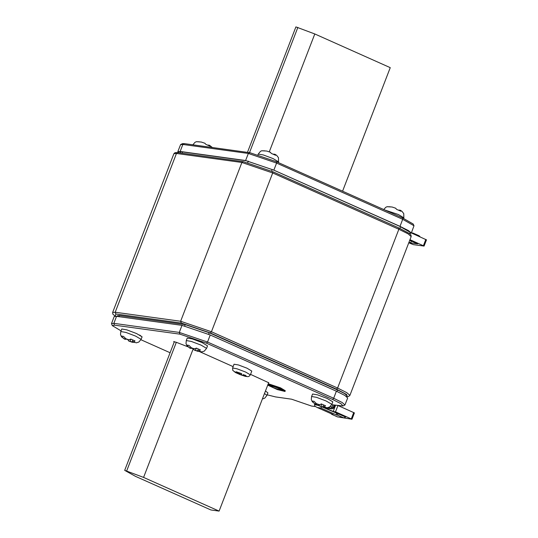 <?xml version="1.0" encoding="UTF-8"?>
<svg xmlns="http://www.w3.org/2000/svg" width="538" height="538" viewBox="0 0 538 538"><rect width="100%" height="100%" fill="white"/><g stroke="black" fill="none" stroke-linecap="round" stroke-linejoin="round"><path stroke-width="0.81" d="M338.113 405.578L354.407 412.949L351.973 419.25L339.552 417.206M268.637 382.72L250.54 374.374M187.789 346.728L176.296 342.296L173.653 341.596L174.211 342.02M193.364 348.88L191.353 348.106M233.142 366.613L199.43 351.59M142.052 336.875L139.678 335.039M267.204 394.825L275.543 396.943L291.616 399.162L311.563 406.076L315.524 406.627M328.832 407.448L332.02 408.9L325.302 407.972L333.183 411.489L335.524 411.812L351.973 419.25M331.711 404.697L342.988 405.968L341.085 403.749L332.605 399.445L206.451 343.204L179.934 334.165L114.473 325.134L112.308 325.618L121.077 330.85M140.943 339.72L170.089 352.72M319.31 405.76L314.468 404.529L314.824 406.096L317.171 407.448M336.519 413.339L336.573 415.02L320.809 407.986L317.299 407.501L333.069 414.536L331.899 414.374L337.534 416.883L344.159 417.818L345.571 417.011L322.538 407.105M112.308 325.618L111.494 323.58L113.827 323.372L179.295 332.403L207.52 342.02L333.674 398.268L342.155 402.511L344.952 405.006L342.988 405.968M344.952 405.006L347.676 397.952L344.878 395.45L336.398 391.207L210.244 334.966L182.012 325.349L116.551 316.31L114.217 316.526L111.494 323.58M330.366 406.486L333.762 408.14L334.925 405.141M333.183 411.489L335.598 405.235M335.524 411.812L337.938 405.558M333.069 414.536L332.672 414.354M331.899 414.374L330.796 413.527M337.689 413.5L337.743 415.181L336.573 415.02M337.534 416.883L343.822 417.797M342.592 191.205L390.279 67.62L314.77 33.955L295.866 26.9L247.46 152.348M269.276 151.857L314.77 33.955M117.19 316.398L117.452 315.725L119.429 315.544L185.24 324.629L209.195 332.787L337.548 390.01L344.737 393.614L347.111 395.733L346.741 396.694M191.219 348.402L189.867 348.14L186.975 345.813L186.007 343.58L186.276 340.554L191.333 341.428L201.098 345.114L206.565 348.382L204.312 351.092L201.763 351.892L197.728 350.621L198.825 350.763L200.486 349.982L196.289 348.106L195.442 348.644L193.445 348.711L191.346 347.763L188.946 345.389L186.78 345.087L188.912 347.346L191.219 348.402L191.481 347.83M206.565 348.382L207.534 345.867L202.066 342.598L192.301 338.906L187.251 338.039L186.276 340.554M193.31 348.651L194.144 350.05L199.88 351.57M191.387 348.046L193.088 348.55M198.166 349.209L197.728 350.621M196.289 348.113L195.502 350.312M143.585 477.435L219.101 511.1L210.916 509.97L135.408 476.305L124.681 470.38L143.585 477.435L193.216 348.826M268.731 382.484L219.101 511.1M239.659 374.421L234.212 371.455L235.846 372.726L244.803 376.176L241.428 374.67L239.679 374.435M236.209 371.731L239.578 373.238L241.327 373.48L236.189 371.724M245.173 375.188L243.418 374.946L246.794 376.452L244.817 376.183L246.801 376.452L245.066 375.134M232.604 368.012L234.057 364.226L238.482 364.993L247.029 368.221L251.811 371.079L250.352 374.858L249.04 376.331L248.025 376.661L245.247 376.324L240.237 374.67L235.483 372.572L232.732 370.326L232.604 368.012L237.023 368.772L245.57 372L250.352 374.858M241.73 373.648L241.428 374.67M240.009 373.291L239.672 374.428M237.904 372.491L237.588 372.962M243.492 374.435L243.418 374.946M244.965 375.638L244.81 376.176M264.467 393.527L266.983 395.383L267.958 392.861L265.436 391.005M263.465 398.671L262.403 398.88M125.757 339.37L124.406 339.108L121.507 336.775L120.546 334.549L120.815 331.522L125.872 332.397L135.63 336.082L141.097 339.35L138.851 342.06L136.302 342.854L132.267 341.59L133.363 341.731L135.025 340.944L130.828 339.075L129.012 339.814L127.983 339.673L125.885 338.732L123.484 336.351L121.319 336.055L123.451 338.308L125.757 339.37L126.02 338.799M141.097 339.35L142.072 336.828L136.605 333.56L126.84 329.875L121.79 329L120.815 331.522M127.849 339.619L128.683 341.018L134.419 342.531M125.926 339.007L127.627 339.518M132.704 340.177L132.267 341.59M130.828 339.075L130.041 341.28M395.544 208.199L396.708 209.383L400.911 211.252L400.238 210.244L398.853 210.069M390.232 206.821L387.064 206.713L392.041 206.989L395.82 208.273M204.783 143.209L205.946 144.392L210.15 146.269L209.477 145.253L208.092 145.078M199.464 141.83L196.303 141.723L201.279 141.998L205.059 143.283M409.014 242.147L410.655 242.887L417.67 243.849L409.714 240.325M408.772 242.766L413.413 244.649L424.072 246.088L409.963 239.692M426.365 239.8L411.355 232.927M180.775 144.426L182.516 143.673L184.494 143.659L249.955 152.698L276.471 161.73L402.632 217.977L413.197 224.023L413.978 225.752L402.727 219.316L276.572 163.068L248.341 153.451L182.88 144.419L180.546 144.635L177.822 151.689L180.156 151.474L245.617 160.512L273.849 170.129L400.003 226.37L408.483 230.62L411.281 233.115L409.748 233.418M411.281 233.115L413.978 225.752M178.475 152.711L177.822 151.689M412.007 232.994L411.624 233.055M420.117 236.834L419.189 235.839L413.157 233.142L412.538 233.458M410.655 242.887L411.368 241.044M178.831 152.758L178.549 151.689L180.607 151.676L246.068 160.714L273.613 170.095L399.774 226.343L410.743 232.624L409.815 233.23M270.244 152.247L271.408 153.431L275.611 155.3L274.938 154.285L273.553 154.117M264.931 150.862L261.764 150.761L266.74 151.037L270.52 152.315M267.958 384.475L280.237 388.591L285.019 391.449L285.308 390.689L280.527 387.831L268.254 383.715M285.019 391.449L277.352 389.593L267.695 385.154M316.559 404.388L315.329 404.179L312.275 401.765L311.307 399.539L311.576 396.513L316.465 397.333L326.041 400.911L331.865 404.341L329.653 407.024L327.097 407.824L322.988 406.546L323.997 406.647L325.557 405.82L321.28 403.937L320.473 404.495L318.617 404.623L316.485 403.675L314.031 401.287L312.027 401.059L314.205 403.325L316.559 404.388L316.821 403.83M331.865 404.341L332.834 401.819L327.017 398.396L317.433 394.811L312.551 393.991L311.576 396.513M318.637 404.623L319.801 406.15L325.403 407.569M327.931 407.723L328.261 407.649M316.727 404.018L318.61 404.616M323.419 405.148L322.988 406.546M321.677 404.213L320.93 406.311M174.178 342L174.312 341.643M206.451 343.204L207.52 342.02L210.244 334.966M332.605 399.445L333.674 398.268L336.398 391.207M330.897 408.396L331.966 407.219L332.874 404.858M333.762 408.14L332.02 408.9L333.089 407.723L334.132 405.033M351.294 418.84L353.722 412.538M114.473 325.134L113.827 323.372L116.551 316.31M179.934 334.165L179.295 332.403L182.012 325.349M343.379 417.69L337.743 415.181M321.845 406.883L320.809 407.986M317.299 407.501L332.867 414.455M249.531 152.637L297.85 27.425M119.429 315.544L119.006 316.653M185.24 324.629L184.756 325.88M209.195 332.787L208.63 334.253M337.548 390.01L336.983 391.469M189.396 347.588L190.27 348.274M194.386 348.839L191.622 347.898M199.551 351.435L198.677 350.749M194.561 350.184L197.325 351.126M182.557 151.945L182.073 153.209M248.327 161.138L247.756 162.617M272.208 169.477L271.555 171.165M400.561 226.7L399.909 228.394M176.296 342.296L126.665 470.905M123.935 338.557L124.809 339.236M128.925 339.808L126.161 338.866M134.09 342.397L133.216 341.717M129.1 341.153L131.864 342.087M403.608 218.415L403.83 217.829L398.362 214.561L384.441 209.867M195.012 145.112L193.169 144.857M272.732 171.696L398.826 227.904L398.86 229.228L272.705 172.98L211.434 331.771L337.588 388.012L346.835 392.646L349.888 395.369L411.16 236.579L408.107 233.855L398.86 229.228L337.588 388.012L336.519 389.196L210.365 332.948L181.279 323.042L115.818 314.004L115.347 316.209M243.519 161.73L272.672 171.662L272.705 172.98L241.905 162.489L176.444 153.458L173.902 153.686L112.63 312.477L115.179 312.242L180.64 321.28L211.434 331.771L210.365 332.948M173.902 153.686L175.079 152.637L177.762 152.61L176.444 153.458L115.179 312.242L115.818 314.004M177.762 152.61L243.223 161.649L241.905 162.489L180.64 321.28L181.279 323.042M346.828 396.466L346.694 394.495L336.519 389.196M425.82 239.376L423.386 245.678M402.632 217.977L402.727 219.316L400.003 226.37M276.471 161.73L276.572 163.068L273.849 170.129M249.955 152.698L248.341 153.451L245.617 160.512M184.494 143.659L182.88 144.419L180.156 151.474M411.422 232.746L413.097 233.129M278.274 162.53L278.529 161.871L273.062 158.602L263.297 154.917L258.247 154.043L260.493 151.339L261.892 150.721M273.196 387.616L270.466 385.49L279.087 388.429L281.818 390.554L273.196 387.616M269.861 385.484L273.243 387.568L279.343 389.875L282.504 390.359M314.703 403.574L315.685 404.287M319.491 404.717L316.761 403.803M324.844 407.36L323.863 406.641M320.056 406.21L322.787 407.125M337.602 416.923L331.697 414.294M320.991 181.575L315.167 178.979M198.071 351.395L194.285 350.11M180.741 151.696L180.257 152.96M410.272 232.046L409.66 233.647M174.352 341.657L124.681 470.38M266.983 395.383L264.736 398.093L263.338 398.712M132.604 342.363L128.824 341.079M400.238 210.244L401.947 211.333L403.756 213.673L403.83 217.829M383.742 209.551L385.793 207.291L387.192 206.673M209.477 145.253L212.308 147.499M192.86 144.816L195.032 142.301L196.431 141.689M115.28 316.209L112.839 314.111L112.63 312.477M346.802 396.533L348.637 396.439L349.888 395.369M243.223 161.649L272.672 171.662L398.826 227.904L409.431 233.479L410.951 234.945L411.16 236.579M426.506 239.787L424.072 246.088M411.967 232.974L411.429 232.732M419.082 235.785L413.177 233.156M257.984 154.722L258.247 154.043M274.938 154.285L276.646 155.381L278.455 157.715L278.529 161.871M282.504 390.42L276.081 387.192L269.82 385.524M323.573 407.407L319.801 406.15"/></g></svg>
